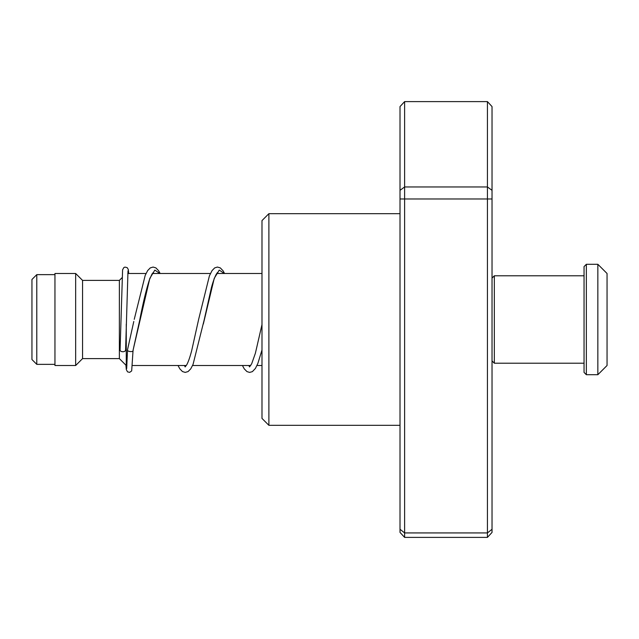 <?xml version="1.0" encoding="UTF-8"?>
<svg xmlns="http://www.w3.org/2000/svg" width="639" height="639" viewBox="0 0 639 639"><rect width="100%" height="100%" fill="white"/><g stroke="black" fill="none" stroke-linecap="round" stroke-linejoin="round"><path stroke-width="0.96" d="M31.95 359.525L31.95 279.475L36.782 274.642L36.782 364.358L31.95 359.525M126.913 365.508L126.266 365.508L126.266 324.157M126.266 365.508L119.365 358.607L119.365 280.393L82.559 280.393L75.658 273.492L54.954 273.492L54.954 365.508L75.658 365.508L75.658 273.492M119.365 358.607L82.559 358.607L82.559 280.393M268.891 425.318L261.99 418.417L261.99 220.583L268.891 213.682L268.891 425.318L400.014 425.318M404.615 101.609L404.615 537.391L400.014 532.423L400.014 106.577L404.615 101.609L487.429 101.609L492.03 106.577L492.03 532.423L487.429 537.391L487.429 101.609M404.615 537.391L487.429 537.391M400.014 529.26L404.615 532.934L487.429 532.934L492.03 529.26M400.014 198.977L492.03 198.977M400.014 190.334L404.615 186.963L487.429 186.963L492.03 190.334M127.64 349.349L127.528 349.813C126.546 351.714 134.03 352.393 133.048 350.308L149.814 278.38L154.846 270.081L159.87 273.492M125.595 350.06A2.764 1.677 180 0 1 125.595 350.092A2.764 1.677 180 0 1 122.808 351.738A2.764 1.677 180 0 1 120.076 350.06A2.764 1.677 180 0 1 120.076 350.028A2.764 1.677 180 0 1 120.076 350.004L122.592 269.818L123.798 267.605L124.956 267.094L127.169 267.621L128.287 269.458L128.703 273.492M153.272 272.541L152.058 273.947L149.502 279.562C146.283 289.451 143.04 302.918 139.757 319.979L133.048 350.34M584.046 372.409L584.046 266.591L586.346 264.29L586.346 374.71L584.046 372.409M492.03 360.907L494.33 363.208L494.33 275.792L492.03 278.093M584.046 275.792L494.33 275.792M584.046 363.208L494.33 363.208M597.848 264.29L607.05 273.492L607.05 365.508L597.848 374.71L597.848 264.29L586.346 264.29M597.848 374.71L586.346 374.71M203.338 324.013L214.233 278.364L219.257 270.081L224.281 273.492M54.954 364.358L36.782 364.358M261.99 365.508L256.982 365.508M250.728 365.508L192.571 365.508M186.316 365.508L132.457 365.508M82.559 358.607L75.658 365.508M119.365 280.393L122.033 277.725M261.99 273.492L216.781 273.492M210.431 273.492L152.37 273.492M146.019 273.492L127.784 273.492M54.954 274.642L36.782 274.642M268.891 213.682L400.014 213.682M127.56 349.573L133.799 321.465M153.799 273.492L153.088 272.677M224.561 273.492L223.083 270.816L220.271 267.877L217.42 267.054L214.68 267.901L212.084 270.561L209.416 275.84L198.657 319.308L191.676 350.699C189.919 357.345 188.249 362.089 186.668 364.925L185.11 366.914M185.294 366.778L184.272 365.508M218.218 273.492L217.5 272.677M217.683 272.541C218.003 272.014 215.295 273.436 211.437 287.566L204.176 319.931L193.05 364.414L190.749 368.831L188.066 371.578L185.214 372.401L182.466 371.555L179.878 368.895L178.017 365.508M261.99 324.548L255.392 353.223L251.678 363.783L249.514 366.914M249.705 366.778L248.683 365.508M127.528 349.781L126.674 368.599M125.595 350.092L127.992 270.856M133.048 350.444L131.674 370.932L129.645 372.369L127.536 371.858L126.306 369.582L125.923 365.165M134.238 319.356L145.205 275.345L147.673 270.561L150.261 267.909L153.104 267.054L155.86 267.877L158.544 270.624L160.149 273.492M242.429 365.508L244.29 368.895L246.981 371.61L249.625 372.409L252.373 371.642L255.416 368.439L257.868 363.415L261.99 349.972"/></g></svg>
